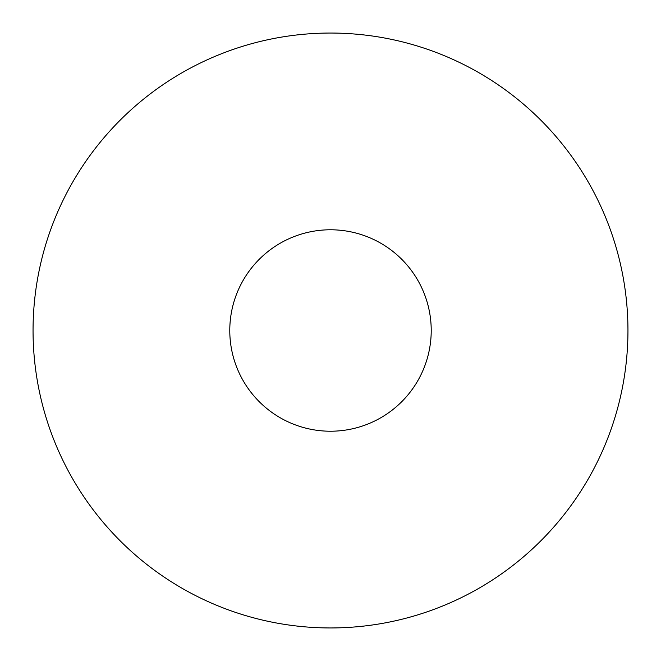 <?xml version="1.0" encoding="UTF-8"?>
<svg xmlns="http://www.w3.org/2000/svg" width="661" height="661" viewBox="0 0 661 661"><rect width="100%" height="100%" fill="white"/><g stroke="black" fill="none" stroke-linecap="round" stroke-linejoin="round"><path stroke-width="0.99" d="M431.22 330.5A100.72 100.72 0 0 0 330.5 229.78A100.72 100.72 0 0 0 229.78 330.5A100.72 100.72 0 0 0 330.5 431.22A100.72 100.72 0 0 0 431.22 330.5M627.95 330.5A297.45 297.45 0 0 0 330.5 33.05A297.45 297.45 0 0 0 33.05 330.5A297.45 297.45 0 0 0 330.5 627.95A297.45 297.45 0 0 0 627.95 330.5"/></g></svg>
